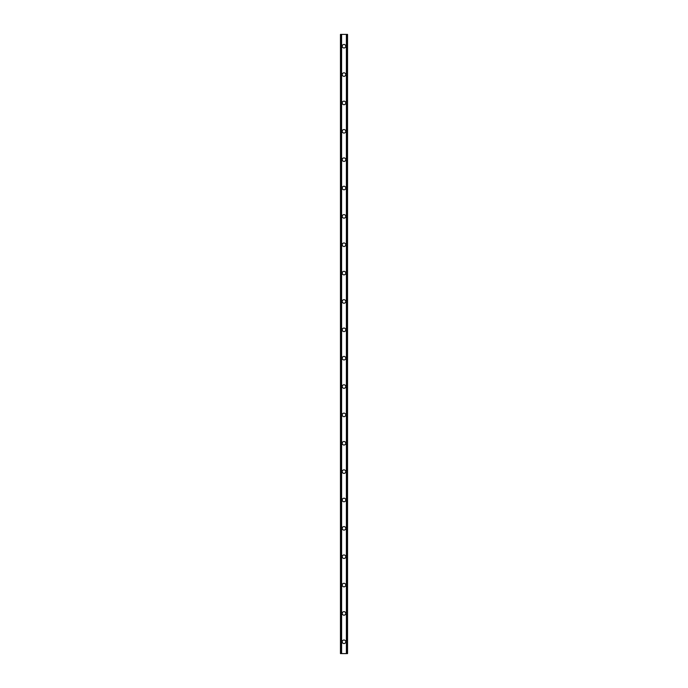 <?xml version="1.0" encoding="UTF-8"?>
<svg xmlns="http://www.w3.org/2000/svg" width="688" height="688" viewBox="0 0 688 688"><rect width="100%" height="100%" fill="white"/><g stroke="black" fill="none" stroke-linecap="round" stroke-linejoin="round"><path stroke-width="1.03" d="M342.228 641.784A1.772 1.772 0 0 1 344 640.012A1.772 1.772 0 0 1 345.772 641.784A1.772 1.772 0 0 1 344 643.555A1.772 1.772 0 0 1 342.228 641.784M342.228 613.421A1.772 1.772 0 0 1 344 611.649A1.772 1.772 0 0 1 345.772 613.421A1.772 1.772 0 0 1 344 615.192A1.772 1.772 0 0 1 342.228 613.421M342.228 585.067A1.772 1.772 0 0 1 344 583.286A1.772 1.772 0 0 1 345.772 585.067A1.772 1.772 0 0 1 344 586.838A1.772 1.772 0 0 1 342.228 585.067M342.228 556.704A1.772 1.772 0 0 1 344 554.932A1.772 1.772 0 0 1 345.772 556.704A1.772 1.772 0 0 1 344 558.475A1.772 1.772 0 0 1 342.228 556.704M342.228 528.341A1.772 1.772 0 0 1 344 526.569A1.772 1.772 0 0 1 345.772 528.341A1.772 1.772 0 0 1 344 530.113A1.772 1.772 0 0 1 342.228 528.341M342.228 499.978A1.772 1.772 0 0 1 344 498.207A1.772 1.772 0 0 1 345.772 499.978A1.772 1.772 0 0 1 344 501.758A1.772 1.772 0 0 1 342.228 499.978M342.228 471.624A1.772 1.772 0 0 1 344 469.852A1.772 1.772 0 0 1 345.772 471.624A1.772 1.772 0 0 1 344 473.396A1.772 1.772 0 0 1 342.228 471.624M342.228 443.261A1.772 1.772 0 0 1 344 441.49A1.772 1.772 0 0 1 345.772 443.261A1.772 1.772 0 0 1 344 445.033A1.772 1.772 0 0 1 342.228 443.261M342.228 414.898A1.772 1.772 0 0 1 344 413.127A1.772 1.772 0 0 1 345.772 414.898A1.772 1.772 0 0 1 344 416.67A1.772 1.772 0 0 1 342.228 414.898M342.228 386.544A1.772 1.772 0 0 1 344 384.764A1.772 1.772 0 0 1 345.772 386.544A1.772 1.772 0 0 1 344 388.316A1.772 1.772 0 0 1 342.228 386.544M342.228 358.181A1.772 1.772 0 0 1 344 356.41A1.772 1.772 0 0 1 345.772 358.181A1.772 1.772 0 0 1 344 359.953A1.772 1.772 0 0 1 342.228 358.181M342.228 329.819A1.772 1.772 0 0 1 344 328.047A1.772 1.772 0 0 1 345.772 329.819A1.772 1.772 0 0 1 344 331.59A1.772 1.772 0 0 1 342.228 329.819M342.228 301.456A1.772 1.772 0 0 1 344 299.684A1.772 1.772 0 0 1 345.772 301.456A1.772 1.772 0 0 1 344 303.236A1.772 1.772 0 0 1 342.228 301.456M342.228 273.102A1.772 1.772 0 0 1 344 271.33A1.772 1.772 0 0 1 345.772 273.102A1.772 1.772 0 0 1 344 274.873A1.772 1.772 0 0 1 342.228 273.102M342.228 244.739A1.772 1.772 0 0 1 344 242.967A1.772 1.772 0 0 1 345.772 244.739A1.772 1.772 0 0 1 344 246.51A1.772 1.772 0 0 1 342.228 244.739M342.228 216.376A1.772 1.772 0 0 1 344 214.604A1.772 1.772 0 0 1 345.772 216.376A1.772 1.772 0 0 1 344 218.148A1.772 1.772 0 0 1 342.228 216.376M342.228 188.022A1.772 1.772 0 0 1 344 186.242A1.772 1.772 0 0 1 345.772 188.022A1.772 1.772 0 0 1 344 189.793A1.772 1.772 0 0 1 342.228 188.022M342.228 159.659A1.772 1.772 0 0 1 344 157.887A1.772 1.772 0 0 1 345.772 159.659A1.772 1.772 0 0 1 344 161.431A1.772 1.772 0 0 1 342.228 159.659M342.228 131.296A1.772 1.772 0 0 1 344 129.525A1.772 1.772 0 0 1 345.772 131.296A1.772 1.772 0 0 1 344 133.068A1.772 1.772 0 0 1 342.228 131.296M342.228 102.933A1.772 1.772 0 0 1 344 101.162A1.772 1.772 0 0 1 345.772 102.933A1.772 1.772 0 0 1 344 104.714A1.772 1.772 0 0 1 342.228 102.933M342.228 74.579A1.772 1.772 0 0 1 344 72.808A1.772 1.772 0 0 1 345.772 74.579A1.772 1.772 0 0 1 344 76.351A1.772 1.772 0 0 1 342.228 74.579M342.228 46.216A1.772 1.772 0 0 1 344 44.445A1.772 1.772 0 0 1 345.772 46.216A1.772 1.772 0 0 1 344 47.988A1.772 1.772 0 0 1 342.228 46.216M347.345 34.4L340.457 34.4L340.457 653.6L347.543 653.6L347.543 34.4L347.345 653.6M346.391 653.6L346.391 34.4L346.408 653.6M341.592 653.6L341.592 34.4L341.609 653.6M340.457 34.4L340.457 653.6M341.506 34.4L341.506 653.6M346.494 34.4L346.494 653.6M340.586 34.4L340.586 653.6M340.655 34.4L340.655 653.6M340.784 34.4L340.784 653.6M340.801 34.4L340.801 653.6M340.938 34.4L340.938 653.6M347.062 34.4L347.062 653.6M347.199 34.4L347.199 653.6M347.216 34.4L347.216 653.6M347.414 34.4L347.414 653.6"/></g></svg>
